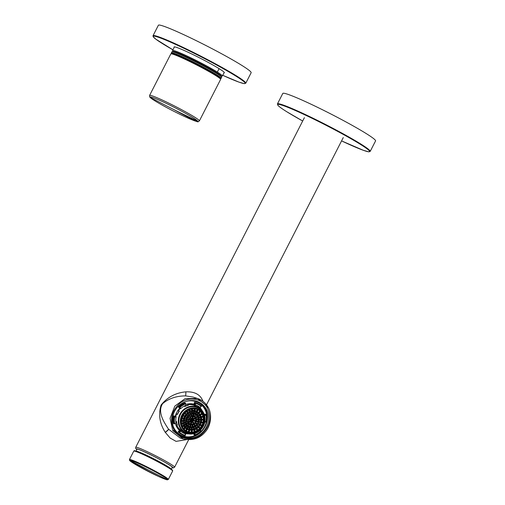 <?xml version="1.0" encoding="UTF-8"?>
<svg xmlns="http://www.w3.org/2000/svg" width="505" height="505" viewBox="0 0 505 505"><rect width="100%" height="100%" fill="white"/><g stroke="black" fill="none" stroke-linecap="round" stroke-linejoin="round"><path stroke-width="0.76" d="M245.784 83.199L251.149 72.72A52.103 3.617 -152.9 0 0 201.249 43.146A52.103 3.617 -152.9 0 0 158.381 25.25L153.021 35.729L153.154 36.701L155.856 39.188L172.925 49.818A51.643 3.585 -152.9 0 1 154.808 36.24A51.643 3.585 -152.9 0 1 195.706 54.086A51.643 3.585 -152.9 0 1 243.056 80.97A51.643 3.585 -152.9 0 1 222.718 75.296L238.966 82.126L244.256 83.634L245.784 83.199A52.103 3.617 -152.9 0 0 195.883 53.631A52.103 3.617 -152.9 0 0 153.021 35.729M223.961 72.871A28.274 1.963 -152.9 0 0 224.365 72.752A28.274 1.963 -152.9 0 0 209.556 63.138A28.274 1.963 -152.9 0 0 174.023 46.99A28.274 1.963 -152.9 0 0 174.168 47.388M282.8 93.438A52.103 3.617 27.1 0 1 315.215 106.201A52.103 3.617 27.1 0 1 366.22 133.572A52.103 3.617 27.1 0 1 375.562 140.914L370.203 151.393A52.103 3.617 27.1 0 0 360.86 144.051A52.103 3.617 27.1 0 0 309.855 116.68A52.103 3.617 27.1 0 0 277.434 103.923L282.794 93.438M277.434 103.923L277.958 105.394C279.189 106.725 282.156 108.859 286.859 111.794L302.691 121.004A51.643 3.585 27.1 0 1 286.897 111.813A51.643 3.585 27.1 0 1 295.886 110.753A51.643 3.585 27.1 0 1 360.324 144.31A51.643 3.585 27.1 0 1 341.569 140.901L363.303 150.288L368.701 151.828L370.203 151.393M172.104 467.611A20.269 1.408 -152.9 0 0 166.366 463.11A20.269 1.408 -152.9 0 0 145.642 452.398A20.269 1.408 -152.9 0 0 136.836 449.57M202.934 401.292L202.852 401.014C200.365 394.575 194.715 391.514 185.897 391.842C175.664 392.776 167.389 397.183 161.076 405.054C158.267 414.453 159.643 423.531 165.211 432.274L170.128 438.024L176.062 441.37L186.465 439.653M197.335 398.407L193.011 397.044L185.575 395.888C176.346 395.945 168.689 398.533 162.616 403.653C157.541 411.531 162.964 420.854 168.544 429.181L180.127 437.974L183.17 438.927L172.773 430.632L170.04 418.329L174.818 406.102L185.038 398.672L197.436 398.439L207.725 406.702A1.225 0.41 149.4 0 1 207.82 406.771A1.225 0.41 149.4 0 1 207.164 407.636C211.955 417.812 209.96 426.839 201.186 434.71C192.525 441.648 179.25 439.438 174.143 430.172C169.377 420.109 171.302 411.133 179.919 403.249C188.567 396.147 202.006 398.287 207.164 407.636M183.643 439.072L183.17 438.933M197.127 401.406A19.158 17.732 120.6 0 0 174.313 411.878A19.158 17.732 120.6 0 0 180.683 435.79A19.158 17.732 120.6 0 0 183.732 437.197A19.158 17.732 120.6 0 0 206.551 426.725A19.158 17.732 120.6 0 0 200.176 402.813A19.158 17.732 120.6 0 0 197.127 401.406M180.121 435.443A19.158 17.732 120.6 0 0 182.583 436.516A19.158 17.732 120.6 0 0 205.245 426.372A19.158 17.732 120.6 0 0 199.595 402.485M176.131 415.243A13.559 12.556 -59.4 0 1 176.453 414.233A14.216 13.155 -59.4 0 0 175.816 416.48M178.126 410.205L178.656 410.287A13.559 12.556 -59.4 0 1 179.906 408.854M179.742 430.582L180.317 429.774A14.216 13.155 -59.4 0 1 176.718 425.128M175.437 416.253A14.367 13.3 -59.4 0 1 176.087 414.024L176.466 414.239M178.404 410.142L178.278 410.073A14.367 13.3 -59.4 0 1 179.78 408.381M178.656 410.287A14.216 13.155 -59.4 0 1 180.159 408.602M187.999 404.694A14.216 13.155 -59.4 0 1 193.92 405.231L194.267 404.372M187.803 404.391A14.367 13.3 -59.4 0 1 193.743 404.947L193.667 405.079M180.064 429.629L179.988 429.761A14.367 13.3 -59.4 0 1 176.371 425.122M177.665 410.622L179.193 411.013A14.367 13.3 120.6 0 0 178.164 412.629A14.367 13.3 120.6 0 0 177.337 414.365L177.514 414.46A14.216 13.155 -59.4 0 1 178.334 412.73A14.216 13.155 -59.4 0 1 179.37 411.114L178.031 410.331M175.803 421.12L176.523 421.542A14.216 13.155 -59.4 0 0 177.406 425.122L177.217 425.141A14.367 13.3 120.6 0 1 176.327 421.561L175.835 421.555M180.209 429.742L181.497 430.519A14.216 13.155 -59.4 0 0 182.646 431.289L184.451 432.356A14.216 13.155 -59.4 0 1 180.146 413.797A14.216 13.155 -59.4 0 1 198.913 407.888A14.216 13.155 -59.4 0 1 203.225 426.447A14.216 13.155 -59.4 0 1 184.451 432.356C191.963 435.746 198.225 433.776 203.237 426.454C206.69 418.733 205.251 412.541 198.913 407.888L197.108 406.815A14.216 13.155 -59.4 0 0 195.145 405.881L195.17 405.717A14.367 13.3 120.6 0 1 198.282 407.421L197.897 406.064A15.301 14.165 120.6 0 0 197.083 405.54A15.301 14.165 120.6 0 0 196.868 405.414M195.17 405.717L195.132 405.079L194.356 404.619L194.021 405.218L195.145 405.881M184.192 406.096L184.862 406.493A14.216 13.155 -59.4 0 1 188.371 405.332L187.153 404.05L187.866 404.486M180.405 413.942A13.982 12.947 120.6 0 0 184.982 432.4A13.982 12.947 120.6 0 0 203.111 426.39A13.982 12.947 120.6 0 0 198.534 407.939A13.982 12.947 120.6 0 0 180.405 413.942M176.567 413.93L177.337 414.365M176.428 425.122L175.683 424.737L177.217 425.141M179.812 430.626A1.66 0.587 135.7 0 1 179.875 430.569L180.815 430.916L181.497 430.519M181.371 430.626A14.367 13.3 120.6 0 0 184.262 432.248M181.301 431.756A15.301 14.165 120.6 0 0 181.51 431.882A15.301 14.165 120.6 0 0 183.138 432.697L184.439 432.349M184.862 406.493L184.773 406.323A14.367 13.3 120.6 0 1 188.289 405.155M184.521 405.919L184.773 406.323M204.677 419.926A13.679 12.663 120.6 0 0 198.718 408.394A13.679 12.663 120.6 0 0 180.657 414.081A13.679 12.663 120.6 0 0 184.798 431.939A13.679 12.663 120.6 0 0 197.777 431.598M176.611 413.948L176.207 413.248M179.976 430.721A0.461 0.423 -59.4 0 1 180.039 430.456L180.373 429.856M180.702 431.365L180.815 430.916M195.132 405.079L195.46 404.726M184.78 431.926A13.679 12.663 120.6 0 0 185.07 432.091A13.679 12.663 120.6 0 0 196.06 432.431L196.59 432.198A12.909 11.95 -59.4 0 1 186.219 431.876A12.909 11.95 -59.4 0 1 181.996 414.845A12.909 11.95 -59.4 0 1 198.73 409.302A12.909 11.95 -59.4 0 1 204.626 418.601A12.909 11.95 -59.4 0 1 196.59 432.198C202.12 429.351 204.803 424.819 204.626 418.601L204.575 418.02A13.679 12.663 120.6 0 0 198.692 408.381M186.32 431.769A12.764 11.811 120.6 0 0 202.865 426.289A12.764 11.811 120.6 0 0 198.692 409.448A12.764 11.811 120.6 0 0 182.147 414.933A12.764 11.811 120.6 0 0 186.32 431.769M202.303 425.98A12.069 11.173 -59.4 0 1 186.364 430.999A12.069 11.173 -59.4 0 1 182.709 415.236A12.069 11.173 -59.4 0 1 198.648 410.218A12.069 11.173 -59.4 0 1 202.303 425.98M198.623 410.205A12.069 11.173 -59.4 0 1 203.812 420.924A12.069 11.173 -59.4 0 1 202.252 425.949A12.069 11.173 -59.4 0 1 198.238 430.361A12.069 11.173 -59.4 0 1 186.339 430.98M203.812 420.88A12.259 11.35 -59.4 0 1 202.234 425.93A12.259 11.35 -59.4 0 1 198.194 430.386M188.352 431.889L188.22 431.826A12.259 11.35 -59.4 0 1 187.974 431.756M191.805 432.419L191.199 432.154A12.259 11.35 -59.4 0 1 189.249 432.034M195.012 431.914L194.217 431.668A12.259 11.35 -59.4 0 1 192.197 432.084M195.195 431.819L194.677 429.742L195.132 431.876M197.992 430.424L196.988 428.638L197.992 430.424L197.057 430.399A12.259 11.35 -59.4 0 1 195.082 431.371M202.751 422.963A12.259 11.35 -59.4 0 1 201.811 425.279L202.208 425.898L201.476 425.885A12.259 11.35 -59.4 0 1 200.005 427.918L200.334 428.486L199.538 428.423A12.259 11.35 -59.4 0 1 197.726 429.957M203.269 419.983A12.259 11.35 -59.4 0 1 202.934 422.294L203.307 423.083L201.356 422.647L203.307 423.083M203.067 416.997A12.259 11.35 -59.4 0 1 203.288 419.156L203.793 419.958L201.729 420.072L203.793 419.958M203.496 416.833L201.426 417.54L203.483 416.859M202.139 414.182A12.259 11.35 -59.4 0 1 202.852 416.082L203.433 416.593M200.517 411.72A12.259 11.35 -59.4 0 1 201.653 413.292L202.139 413.652M197.158 411.815L198.187 409.965L197.158 411.815L196.369 411.032A10.233 9.475 120.6 0 0 195.037 410.496M199.058 413.292L200.548 411.682L199.058 413.292L198.402 412.446A10.233 9.475 120.6 0 0 197.291 411.569M198.402 412.446L199.759 410.988M202.202 413.759L200.334 414.971L199.98 414.378A10.233 9.475 120.6 0 0 199.134 413.21M199.98 414.378L201.653 413.292M201.148 416.65L202.852 416.082M201.703 419.245L203.288 419.156M201.52 421.978L202.934 422.294M200.592 424.617L201.811 425.279M200.264 425.216L201.476 425.885M199.002 426.921L200.005 427.918M198.522 427.413L199.538 428.423M196.3 429.042L197.057 430.399M193.794 429.982L194.217 431.668M191.231 430.178L191.199 432.154M189.773 430.077A10.233 9.475 120.6 0 0 190.739 430.165L191.546 430.191A9.791 9.065 -59.4 0 1 187.721 429.149A9.791 9.065 -59.4 0 1 184.514 416.227A9.791 9.065 -59.4 0 1 197.209 412.023A9.791 9.065 -59.4 0 1 200.434 415.148A9.791 9.065 -59.4 0 1 200.27 425.197A9.791 9.065 -59.4 0 1 191.546 430.191C198.768 430.803 204.456 421.176 200.434 415.148L200.024 414.453M187.412 429.408A10.233 9.475 120.6 0 0 188.744 429.875L189.792 430.007L189.217 432.135L189.792 430.007M188.744 429.875L188.22 431.826M185.297 428.088A10.233 9.475 120.6 0 0 186.459 428.915L187.525 429.193L186.484 431.068M187.437 429.13L186.408 431.024M186.459 428.915L185.588 430.494M183.605 426.188A10.233 9.475 120.6 0 0 184.533 427.363L185.581 427.792L184.186 429.282L185.581 427.792M184.533 427.363L183.492 428.486M182.482 423.821A10.233 9.475 120.6 0 0 183.094 425.317L184.085 425.879L182.463 426.927L184.085 425.879M183.094 425.317L182.021 426.012M182.027 421.151A10.233 9.475 120.6 0 0 182.242 422.912L183.138 423.607L181.415 424.175L183.138 423.607M182.242 422.912L181.238 423.247M182.305 418.386A10.233 9.475 120.6 0 0 182.034 420.324L182.804 421.113L181.099 421.202L182.804 421.113M182.034 420.324L181.137 420.375M182.557 415.514L183.227 415.88A10.233 9.475 120.6 0 0 182.488 417.717L183.113 418.569L181.516 418.209L183.113 418.569M182.488 417.717L181.712 417.547M183.227 415.88L184.047 416.152L182.633 415.375M182.703 415.243L184.047 416.152M184.186 416.057L182.722 415.217M182.797 415.085L184.199 416.025M184.211 415.855L182.898 414.914M186.276 411.146L186.698 411.903A10.233 9.475 120.6 0 0 185.196 413.172L185.701 413.961L184.729 413.671A10.233 9.475 120.6 0 0 183.561 415.28M184.729 413.671L184.173 413.122M185.196 413.172L184.634 412.61M186.698 411.903L187.481 412.339L186.661 410.874M186.806 410.773L187.481 412.339M187.664 412.301L186.831 410.754M187.765 412.162L186.938 410.685L187.69 412.288M190.057 411.108L189.627 409.378L190.057 411.108L189.015 410.698A10.233 9.475 120.6 0 0 187.374 411.474M189.015 410.698L188.769 409.706M192.5 410.691L192.525 408.791L192.5 410.691L191.509 410.129A10.233 9.475 120.6 0 0 189.886 410.42M191.509 410.129L191.528 408.905M194.924 410.931L195.441 408.987L194.924 410.931L194.021 410.243A10.233 9.475 120.6 0 0 192.506 410.092M194.021 410.243L194.4 408.823M196.369 411.032L197.215 409.517M187.835 429.042A9.639 8.926 120.6 0 0 200.334 424.901A9.639 8.926 120.6 0 0 197.177 412.175A9.639 8.926 120.6 0 0 184.678 416.316A9.639 8.926 120.6 0 0 187.835 429.042M187.166 426.081A7.493 6.937 120.6 0 0 187.791 426.523L188.832 426.845L187.519 428.65M188.744 427.003A7.493 6.937 120.6 0 0 189.451 427.243L190.486 427.419L189.918 429.553L188.939 429.136A9.462 8.762 -59.4 0 1 187.784 428.739M192.235 429.698L192.26 427.571L192.235 429.698L191.237 429.414A9.462 8.762 -59.4 0 1 189.975 429.345M194.545 429.212L194.059 427.255L194.545 429.212L193.566 429.061A9.462 8.762 -59.4 0 1 192.241 429.338M196.704 428.126L195.757 426.441L196.704 428.126L195.77 428.095A9.462 8.762 -59.4 0 1 194.438 428.758M200.207 422.388A9.462 8.762 -59.4 0 1 199.538 424.036L199.936 424.648L199.204 424.642A9.462 8.762 -59.4 0 1 198.162 426.081L198.49 426.649L197.689 426.586A9.462 8.762 -59.4 0 1 196.439 427.653M200.624 420.128A9.462 8.762 -59.4 0 1 200.384 421.726L200.763 422.515L198.932 422.104L200.763 422.515M200.498 417.85A9.462 8.762 -59.4 0 1 200.643 419.301L201.148 420.103L199.204 420.21L201.148 420.103M199.822 415.684A9.462 8.762 -59.4 0 1 200.283 416.934L200.921 417.711L198.983 418.348L200.921 417.711M198.61 413.765A9.462 8.762 -59.4 0 1 199.342 414.788L200.1 415.508L198.288 416.669M196.918 412.238L195.852 414.169L196.925 412.238A9.462 8.762 -59.4 0 1 197.884 413.002L198.736 413.639L197.234 415.255L196.546 414.447A7.493 6.937 120.6 0 0 195.959 413.974M195.852 414.169L195.044 413.431A7.493 6.937 120.6 0 0 194.33 413.14M188.737 426.776L187.671 428.739M187.791 426.523L186.856 428.202M185.878 424.718A7.493 6.937 120.6 0 0 186.395 425.361L187.405 425.829L185.947 427.388L187.405 425.829M186.395 425.361L185.259 426.586M185 422.988A7.493 6.937 120.6 0 0 185.36 423.846L186.307 424.44L184.596 425.545L186.301 424.446M185.36 423.846L184.161 424.623M184.622 421.012A7.493 6.937 120.6 0 0 184.754 422.079L185.606 422.786L183.769 423.392L185.6 422.786M184.754 422.079L183.599 422.464M184.798 418.942A7.493 6.937 120.6 0 0 184.628 420.179L185.354 420.968L183.517 421.069L185.348 420.968M184.628 420.179L183.567 420.242M184.634 416.65L185.455 417.105A7.493 6.937 120.6 0 0 184.982 418.279L185.562 419.118L183.839 418.727L185.562 419.118M184.982 418.279L184.041 418.064M185.455 417.105L184.71 416.511M184.78 416.379L186.231 417.351M186.364 417.25L184.798 416.354M184.874 416.221L186.383 417.225M186.395 417.054L184.969 416.051M187.456 413.26L187.961 414.157A7.493 6.937 120.6 0 0 187.001 414.971L187.494 415.697L186.534 415.47A7.493 6.937 120.6 0 0 185.789 416.499M186.534 415.47L185.859 414.801M187.001 414.971L186.313 414.289M187.961 414.157L188.718 414.555L187.841 412.976M187.986 412.882L188.718 414.555M188.902 414.517L188.011 412.863M189.003 414.378L188.112 412.793L188.927 414.498M190.682 413.62L190.221 411.771L190.682 413.62L189.646 413.254A7.493 6.937 120.6 0 0 188.636 413.728M189.646 413.254L189.362 412.112M192.462 413.324L192.493 411.316L192.462 413.33L191.471 412.819A7.493 6.937 120.6 0 0 190.524 412.983M191.471 412.819L191.49 411.442M194.229 413.513L194.779 411.468L194.229 413.513L193.314 412.875A7.493 6.937 120.6 0 0 192.468 412.787M193.314 412.875L193.731 411.322M195.044 413.431L195.946 411.802M196.546 414.447L197.884 413.002M190.417 427.432L191.243 427.533C196.906 428.543 201.583 420.64 197.96 416.164A7.127 6.597 -59.4 0 1 198.143 423.941A7.127 6.597 -59.4 0 1 191.243 427.533A7.127 6.597 -59.4 0 1 189.009 426.82A7.127 6.597 -59.4 0 1 186.68 417.414A7.127 6.597 -59.4 0 1 195.921 414.352A7.127 6.597 -59.4 0 1 197.96 416.164L197.474 415.489A7.493 6.937 120.6 0 0 197.266 415.217M197.726 415.836L199.342 414.788M198.686 417.465L200.283 416.934M199.166 419.384L200.643 419.301M199.084 421.435L200.384 421.726M198.427 423.424L199.538 424.036M198.093 424.03L199.204 424.642M197.247 425.172L198.162 426.081M196.761 425.665L197.689 426.586M195.069 426.839L195.77 428.095M193.175 427.476L193.566 429.061M191.269 427.533L191.237 429.414M190.486 427.419L189.918 429.553M189.451 427.243L188.939 429.136M188.832 426.845L187.759 428.783M189.129 426.712A6.975 6.458 120.6 0 0 198.168 423.714A6.975 6.458 120.6 0 0 195.889 414.51A6.975 6.458 120.6 0 0 186.844 417.502A6.975 6.458 120.6 0 0 189.129 426.712M188.624 426.195A6.805 6.3 120.6 0 0 189.627 426.58L190.29 426.921L190.871 424.768L191.187 424.838L190.606 426.996L190.29 426.921M190.663 426.776A6.799 6.294 120.6 0 0 192.134 426.744L191.925 424.907M193.099 426.965L192.859 424.856L193.099 426.965L192.134 426.744M193.055 426.542A6.799 6.294 120.6 0 0 194.539 425.904L195.195 426.113L194.223 424.377M195.473 425.936L194.507 424.206L195.473 425.93L195.195 426.113M195.208 425.462A6.799 6.294 120.6 0 0 196.546 424.162L195.479 423.367M197.783 421.845A6.799 6.294 120.6 0 1 196.925 423.638L197.202 424.351L196.546 424.162M196.603 420.873L197.96 421.183L198.427 421.852L196.458 421.555L198.339 421.972M197.96 421.183A6.799 6.294 120.6 0 0 198.124 419.478M197.613 417.117A6.799 6.294 120.6 0 1 198.042 418.601L198.648 419.377L196.603 419.769M195.997 418.039L197.865 416.827L195.984 418.014L195.53 417.263L197.146 416.215L197.897 416.928L196.047 418.127L197.897 416.928M197.146 416.215A6.799 6.294 120.6 0 0 196.268 415.129M196.224 414.946L194.898 416.783M195.586 414.548L196.066 414.839M195.429 414.466L194.292 416.038A4.848 4.488 120.6 0 0 194.046 415.893A4.848 4.488 120.6 0 0 193.642 415.697M189.482 424.44A4.848 4.488 120.6 0 0 190.132 424.699L189.627 426.58M188.283 425.936L189.659 424.2M189.59 424.131L188.618 423.859L187.595 425.273M188.169 425.841L189.476 424.042M188.075 423.291A4.848 4.488 120.6 0 0 188.618 423.859M187.235 421.536A4.848 4.488 120.6 0 0 187.544 422.433L188.529 423.001L186.793 424.124L188.529 423.001M187.544 422.433L186.383 423.184M186.061 421.643L187.948 421.404M187.986 421.277L187.121 420.684L186.036 420.892M186.048 421.492L187.974 421.126M187.21 419.485A4.848 4.488 120.6 0 0 187.121 420.684M187.185 417.155L187.917 417.704A4.848 4.488 120.6 0 0 187.387 418.815L188.011 419.661L186.263 419.27L188.011 419.661M187.387 418.815L186.465 418.607M187.917 417.704L188.725 418.026L187.311 416.966M187.399 416.84L188.725 418.026M188.876 417.944L187.557 416.625M187.494 416.713L188.971 417.818M190.246 416.593L189.343 414.984L190.246 416.593L189.186 416.335A4.848 4.488 120.6 0 0 188.302 417.18M189.186 416.335L188.693 415.457M190.72 414.296L190.858 415.52A4.848 4.488 120.6 0 0 189.861 415.912M190.858 415.52L191.546 416.057L191.326 414.113M191.509 414.068L191.546 416.057M191.736 416.082L191.654 414.037M193.535 416.101L194.09 414.024L193.535 416.101L192.632 415.419A4.848 4.488 120.6 0 0 191.812 415.381M192.632 415.419L193.036 413.911M194.292 416.038L194.753 416.65M195.53 417.263A4.848 4.488 120.6 0 0 195.113 416.732M198.042 418.601L196.413 418.91M196.925 423.638L195.871 422.849M197.202 424.351L195.631 423.177M193.8 424.585L194.539 425.904M192.853 427.041L192.607 424.888M191.174 424.882A4.848 4.488 120.6 0 0 191.243 424.882L192.052 424.913A4.412 4.084 -59.4 0 1 190.328 424.44A4.412 4.084 -59.4 0 1 188.883 418.62A4.412 4.084 -59.4 0 1 194.602 416.726A4.412 4.084 -59.4 0 1 196.054 418.14A4.412 4.084 -59.4 0 1 195.978 422.66A4.412 4.084 -59.4 0 1 192.052 424.913C195.921 424.149 197.253 421.89 196.054 418.14L195.934 417.925M190.132 424.699L190.871 424.768M194.57 416.884A4.261 3.945 120.6 0 0 189.047 418.714A4.261 3.945 120.6 0 0 190.442 424.333A4.261 3.945 120.6 0 0 195.965 422.502A4.261 3.945 120.6 0 0 194.57 416.884M192.108 421.385L191.307 424.383L190.334 423.96A4.078 3.775 -59.4 0 1 190.013 423.846M193.112 420.034A1.092 1.01 -59.4 0 1 193.144 420.406L193.03 420.785A1.092 1.01 -59.4 0 1 192.79 421.138L194.223 423.695L193.282 423.657A4.078 3.775 -59.4 0 1 191.37 424.131M195.302 421.296A4.078 3.775 -59.4 0 1 193.952 423.215M195.347 418.582A4.078 3.775 -59.4 0 1 195.486 420.627L195.864 421.423L193.03 420.785L192.443 421.366A1.092 1.01 -59.4 0 1 192.096 421.448M194.141 416.865A4.078 3.775 -59.4 0 1 194.892 417.673L195.65 418.386L193.068 420.053L195.65 418.386M192.733 419.074L194.892 417.673M191.029 421.385L190.334 423.96M188.996 422.578L191.332 420.804A0.745 0.328 152.1 0 1 191.13 420.785A1.092 1.01 -59.4 0 1 191.086 420.349L190.391 420.192A1.382 1.275 120.6 0 0 190.435 420.558L191.13 420.785M190.435 420.558L188.693 421.688M190.391 420.192L188.737 419.819M191.086 420.349L191.464 420.299L191.187 419.964A1.092 1.01 -59.4 0 1 191.452 419.598L191.9 419.548L190.492 417.294M189.962 417.723L190.795 419.213A1.382 1.275 120.6 0 0 190.568 419.529L191.187 419.964M190.568 419.529L188.958 419.169M190.795 419.213L191.452 419.598M191.799 419.377A1.092 1.01 -59.4 0 1 192.209 419.301L191.73 418.778A1.382 1.275 120.6 0 0 191.483 418.809M191.73 418.778L192.31 416.6M192.209 419.301A0.745 0.347 101.8 0 1 192.291 419.472L193.289 416.625M192.639 419.421L192.645 419.421A1.092 1.01 -59.3 0 1 192.91 419.636L192.689 419.226M192.91 419.636A0.745 0.328 152.2 0 1 192.916 419.775L193.068 420.053L195.618 418.285M193.131 420.097L195.486 420.627M194.223 423.695L192.651 421.145L194.141 423.802M192.077 421.505L193.282 423.657M191.206 424.377L191.799 421.315A0.745 0.347 101.7 0 1 191.654 421.366L191.098 421.334M191.086 421.347L191.654 421.366M173.215 426.334A18.388 17.025 120.6 0 0 180.121 434.647A18.388 17.025 120.6 0 0 185.127 436.554A18.401 17.031 120.6 0 0 188.813 436.857A18.388 17.025 120.6 0 0 206.072 423.032A18.388 17.025 120.6 0 0 198.831 402.99A18.388 17.025 120.6 0 0 193.825 401.084A18.401 17.031 120.6 0 0 190.139 400.781A18.388 17.025 120.6 0 0 186.124 401.387M193.737 433.738L194.046 434.818L194.741 435.228A17.353 16.065 120.6 0 0 201.192 431.055L200.359 430.165M185.72 433.877L185.461 433.845A15.402 14.26 120.6 0 1 182.501 432.558A15.402 14.26 120.6 0 1 180.569 431.169L180.102 430.797L178.808 432.286A17.353 16.065 120.6 0 0 181.345 434.174A17.353 16.065 120.6 0 0 185.146 435.758L185.72 433.877L185.019 433.46A15.39 14.247 120.6 0 0 188.725 433.909M175.399 423.562A15.377 14.235 120.6 0 0 179.408 430.386L178.114 431.87A17.353 16.065 120.6 0 0 180.645 433.757L181.345 434.174M173.543 415.874A17.353 16.065 120.6 0 0 173.436 423.525L174.13 423.935L176.024 423.051A15.402 14.26 120.6 0 1 176.106 417.155L175.355 416.208L173.543 415.874L174.244 416.284A17.353 16.065 120.6 0 0 174.13 423.935L176.024 423.051M185.859 405.3L185.606 403.23A17.353 16.065 120.6 0 0 179.161 407.409L180.411 408.753L180.891 408.52A15.384 14.241 120.6 0 1 185.859 405.3L185.606 403.23L184.906 402.82A17.359 16.072 120.6 0 0 178.461 406.992L179.717 408.343A15.377 14.235 120.6 0 0 175.355 416.208M199.008 404.29A17.353 16.065 120.6 0 0 195.201 402.706L194.627 404.587L195.189 404.789A15.39 14.247 120.6 0 1 198.149 406.083A15.39 14.247 120.6 0 1 200.075 407.466L201.539 406.178A17.353 16.065 120.6 0 0 199.008 404.29L198.307 403.88A17.366 16.078 120.6 0 0 194.501 402.289L193.933 404.17A15.39 14.247 120.6 0 0 190.031 403.735A15.39 14.247 120.6 0 0 185.954 404.454M202.335 410.887A15.377 14.235 120.6 0 0 199.544 407.251L200.245 407.668M204.872 421.946L206.109 422.18A17.353 16.065 120.6 0 0 206.217 414.529L205.516 414.113L204.317 414.466M194.28 433.606L194.741 435.228L195.189 434.736A16.924 15.668 120.6 0 0 200.719 431.15L201.192 431.055M201.16 409.593A15.377 14.235 120.6 0 0 197.392 405.666M194.627 404.587L193.933 404.17M180.102 430.797L179.408 430.386M180.411 408.753L179.717 408.343M181.768 432.091A15.377 14.235 120.6 0 0 182.93 432.615M183.252 432.734A15.377 14.235 120.6 0 0 187.027 433.505M180.569 431.169L179.578 432.312L178.114 431.87M176.056 416.619L174.244 416.284L174.717 416.896A16.924 15.668 120.6 0 0 174.623 423.461M185.461 403.905A16.924 15.668 120.6 0 0 179.925 407.491L178.461 406.992M201.539 406.178L201.072 406.329A16.924 15.668 120.6 0 0 195.631 403.344L194.501 402.289M206.109 422.18L205.933 421.744A16.924 15.668 120.6 0 0 206.027 415.173L206.217 414.529L204.506 415.028M194.816 433.448L195.189 434.736M200.075 407.466L201.072 406.329M195.631 403.344L195.189 404.789M200.719 431.15L200.062 430.437M204.942 421.561L205.933 421.744M206.027 415.173L204.664 415.577M179.578 432.312A16.924 15.668 120.6 0 0 185.019 435.291L185.461 433.845M185.019 435.291L185.146 435.758M179.925 407.491L180.891 408.52M176.106 417.155L174.717 416.896M167.843 479.542A21.835 1.515 -152.9 0 0 168.14 479.554A21.835 1.515 -152.9 0 0 168.316 479.466A21.835 1.515 -152.9 0 0 150.572 468.684A21.835 1.515 -152.9 0 0 129.615 459.487A21.835 1.515 -152.9 0 0 129.438 459.569A21.835 1.515 -152.9 0 0 129.652 459.998M134.545 450.851A21.38 1.483 27.1 0 1 155.862 460.27A21.38 1.483 27.1 0 1 172.312 470.49M129.918 459.727A21.456 1.49 27.1 0 1 149.84 468.425A21.456 1.49 27.1 0 1 167.944 479.245A21.456 1.49 27.1 0 1 167.944 479.359L167.868 479.504A21.456 1.49 27.1 0 0 150.433 468.911A21.456 1.49 27.1 0 0 129.842 459.872A21.456 1.49 27.1 0 0 129.671 459.954L129.741 459.815A21.456 1.49 27.1 0 1 129.835 459.746A21.456 1.49 27.1 0 1 129.918 459.727M220.218 78.124A27.201 1.887 -152.9 0 0 194.223 62.948A27.201 1.887 -152.9 0 0 171.902 53.871M221.6 77.107A27.964 1.938 -152.9 0 0 196.243 62.197A27.964 1.938 -152.9 0 0 171.858 51.895L171.378 52.855A27.958 1.938 -152.9 0 1 195.757 63.157A27.958 1.938 -152.9 0 1 221.102 78.06A27.958 1.938 -152.9 0 1 221.158 78.332L221.651 77.379A27.964 1.938 -152.9 0 0 221.6 77.107M220.552 78.452A27.497 1.906 -152.9 0 0 220.483 78.256A27.497 1.906 -152.9 0 0 196.003 63.826A27.497 1.906 -152.9 0 0 171.631 53.416M172.199 467.428A20.112 1.395 -152.9 0 0 172.571 467.365C172.691 467.712 173.6 467.377 166.36 463.104C156.064 456.943 136.634 447.96 136.754 449.04L136.754 449.04A20.112 1.395 -152.9 0 0 136.931 449.381M172.06 467.699A20.61 1.433 -152.9 0 0 153.211 456.015A20.61 1.433 -152.9 0 0 136.792 449.652M172.041 467.731L173.291 467.939L174.604 467.182A21.835 1.515 -152.9 0 0 153.684 454.79A21.835 1.515 -152.9 0 0 135.725 447.285M165.211 432.274A4.596 0.6 142.9 0 0 168.544 429.181M185.897 391.842A4.596 0.316 -89.4 0 1 185.575 395.888M165.318 432.438A4.596 0.568 142.5 0 0 168.664 429.338M172.773 430.632A1.225 0.41 -30.6 0 0 174.143 430.172M178.663 410.275L178.284 410.066L178.663 410.275M178.025 410.344L178.467 410.603M197.064 411.79L198.099 409.921M198.074 409.902L197.038 411.771M198.831 413.065L200.321 411.468M200.46 411.594L198.964 413.21L200.479 411.619M202.303 413.917L200.428 415.135M200.441 415.16L202.316 413.948M202.366 414.031L200.491 415.243L202.366 414.037M201.343 417.231L203.401 416.549M203.464 416.72L201.394 417.408M201.4 417.439L203.477 416.751M201.722 419.737L203.793 419.623M203.837 419.8L201.729 419.92M201.729 419.952L203.837 419.832M201.438 422.325L203.395 422.761M203.401 422.931L201.4 422.483M201.394 422.515L203.395 422.963M200.504 424.787L202.234 425.734M202.208 425.898L200.428 424.92M200.416 424.951L202.189 425.923M202.069 426.031L200.34 425.084M198.983 426.946L200.39 428.347M200.334 428.486L198.888 427.047M198.863 427.072L200.308 428.511M200.163 428.594L198.749 427.192M197.909 430.531L196.881 428.701M196.855 428.72L197.878 430.55M197.707 430.601L196.704 428.814M195.094 431.889L194.57 429.774M194.539 429.787L195.063 431.895M194.88 431.92L194.368 429.837M192.222 430.184L192.19 432.406L192.228 430.184M192.089 432.413L192.121 430.191M192.089 430.191L192.058 432.413M191.875 432.419L191.906 430.197M189.129 432.116L189.703 429.976M189.672 429.97L189.097 432.103M188.914 432.059L189.482 429.938M187.424 429.124L186.383 431.005M186.212 430.91L187.248 429.048M184.123 429.212L185.531 427.703M185.505 427.678L184.104 429.193M183.971 429.048L185.348 427.571M182.419 426.839L184.066 425.772M184.047 425.747L182.406 426.813M182.318 426.643L183.915 425.608M181.396 424.067L183.157 423.48M183.151 423.455L181.383 424.036M181.345 423.853L183.05 423.291M181.099 421.082L182.867 420.987M182.867 420.955L181.099 421.05M181.106 420.873L182.804 420.779M181.548 418.077L183.22 418.449M183.227 418.418L181.56 418.045M181.604 417.887L183.201 418.241M185.537 414.031L184.382 412.882M184.495 412.755L185.701 413.961M185.72 413.936L184.514 412.736M184.609 412.629L185.764 413.784M189.747 411.203L189.318 409.486M189.495 409.422L189.937 411.203M189.962 411.196L189.526 409.416M192.178 410.698L192.203 408.816M192.392 408.804L192.367 410.735M192.399 410.735L192.424 408.798M194.614 410.849L195.132 408.924M195.315 408.962L194.791 410.931L195.347 408.968M196.881 411.657L197.903 409.82M187.847 429.023A9.614 8.901 -59.4 0 1 184.697 416.328A9.614 8.901 -59.4 0 1 197.165 412.2A9.614 8.901 -59.4 0 1 200.315 424.888A9.614 8.901 -59.4 0 1 187.847 429.023M197.272 412.433L197.045 412.301A9.462 8.762 120.6 0 0 184.843 416.246A9.462 8.762 120.6 0 0 187.639 428.726A9.462 8.762 120.6 0 0 187.873 428.859A9.462 8.762 120.6 0 0 200.068 424.913A9.462 8.762 120.6 0 0 197.272 412.433A9.462 8.762 120.6 0 0 197.045 412.301C187.589 406.43 177.766 423.594 187.639 428.726L188.725 426.769M196.811 412.181L195.738 414.125L196.836 412.194M187.481 428.625L188.548 426.693M185.884 427.325L187.349 425.74M187.33 425.721L185.859 427.299M185.733 427.161L187.172 425.608M184.546 425.462L186.282 424.339M186.269 424.307L184.533 425.431M184.445 425.26L186.137 424.168M183.751 423.285L185.619 422.666M185.613 422.634L183.738 423.253M183.7 423.076L185.518 422.47M183.523 420.949L185.411 420.848M185.411 420.816L183.523 420.917M183.53 420.741L185.348 420.64M183.877 418.601L185.663 418.998M185.67 418.967L183.883 418.569M183.927 418.405L185.651 418.79M187.311 415.792L186.067 414.555M186.181 414.435L187.469 415.722L186.2 414.409M186.294 414.308L187.538 415.546M190.366 413.715L189.912 411.884M190.088 411.821L190.555 413.715M190.587 413.702L190.12 411.809M192.14 413.33L192.171 411.341M192.361 413.368L192.386 411.322L192.329 413.368M193.92 413.437L194.463 411.411M194.652 411.442L194.097 413.513M194.128 413.519L194.677 411.449M195.574 414.012L196.641 412.099M197.007 415.028L198.509 413.412M198.654 413.538L197.139 415.167M197.158 415.192L198.673 413.563M198.124 416.404L199.936 415.23M200.049 415.381L198.225 416.562M198.244 416.587L200.068 415.407M198.894 418.039L200.839 417.395M200.914 417.566L198.945 418.216M198.951 418.247L200.927 417.597M199.204 419.876L201.148 419.769M201.192 419.945L199.204 420.059M199.204 420.091L201.192 419.977M199.014 421.782L200.851 422.193M200.857 422.363L198.976 421.94M198.964 421.972L200.851 422.395M198.339 423.6L199.961 424.49M199.936 424.648L198.263 423.733M198.25 423.764L199.917 424.68M199.797 424.787L198.175 423.897M197.221 425.197L198.547 426.517M198.49 426.649L197.133 425.298M197.108 425.324L198.465 426.674M198.32 426.763L196.994 425.437M195.624 426.529L196.59 428.246L195.656 426.51M196.42 428.303L195.479 426.618M194.45 429.282L193.958 427.287M193.926 427.293L194.419 429.288M194.236 429.307L193.75 427.344M192.127 429.723L192.159 427.577M192.127 427.577L192.096 429.73M191.913 429.711L191.938 427.577M189.817 429.54L190.391 427.4M190.366 427.394L189.785 429.534M189.609 429.477L190.177 427.356M189.135 426.693A6.956 6.439 -59.4 0 1 186.863 417.515A6.956 6.439 -59.4 0 1 195.877 414.529A6.956 6.439 -59.4 0 1 198.149 423.701A6.956 6.439 -59.4 0 1 189.135 426.693M195.915 414.725L195.751 414.63A6.799 6.294 120.6 0 0 186.989 417.465A6.799 6.294 120.6 0 0 188.996 426.435A6.799 6.294 120.6 0 0 189.16 426.529A6.799 6.294 120.6 0 0 197.928 423.695A6.799 6.294 120.6 0 0 195.915 414.725A6.799 6.294 120.6 0 0 195.751 414.63C188.965 410.413 181.901 422.754 188.996 426.435M186.749 424.036L188.51 422.893M188.491 422.868L186.73 424.004M186.648 423.834L188.359 422.729M186.294 419.144L188.112 419.548M188.125 419.516L186.307 419.112M186.351 418.948L188.1 419.339M189.962 416.77L189.066 415.173M189.211 415.072L190.139 416.732M190.17 416.713L189.236 415.053M193.226 416.019L193.775 413.974M193.964 414.005L193.402 416.095L193.996 414.005M195.883 417.85L197.733 416.65M196.552 419.44L198.566 419.055M198.629 419.226L196.584 419.617M196.54 421.227L198.427 421.65M198.433 421.82L196.502 421.391M196.495 421.423L198.427 421.852M195.814 422.931L197.335 424.074M197.291 424.225L195.725 423.051M195.391 426.037L194.406 424.276M194.375 424.295L195.366 426.056M192.998 427.015L192.758 424.869M190.505 426.984L191.092 424.812M191.06 424.806L190.473 426.977M190.454 424.314A4.236 3.92 -59.4 0 1 189.072 418.727A4.236 3.92 -59.4 0 1 194.558 416.909A4.236 3.92 -59.4 0 1 195.946 422.496A4.236 3.92 -59.4 0 1 190.454 424.314M194.532 417.067L194.438 417.01A4.078 3.775 120.6 0 0 189.173 418.708A4.078 3.775 120.6 0 0 190.48 424.149A4.078 3.775 120.6 0 0 195.738 422.451A4.078 3.775 120.6 0 0 194.431 417.01C190.372 414.472 186.124 421.896 190.379 424.093M191.483 421.082L189.04 422.666M191.534 420.899L188.984 422.552M188.902 422.376L191.332 420.804M188.769 419.693L191.464 420.299M191.471 420.267L188.782 419.661M188.832 419.503L191.37 420.072M191.622 419.731L190.322 417.414M190.467 417.307L191.837 419.762M192.291 419.472L193.068 416.593M193.257 416.619L192.449 419.63M192.601 419.573L193.39 416.638L192.601 419.541M192.916 419.775L195.486 418.108M195.605 418.26L192.942 419.983M193.118 420.463L195.953 421.094M195.959 421.271L193.024 420.615M193.017 420.646L195.953 421.303M192.626 421.164L194.109 423.821M193.939 423.872L192.506 421.309M192.007 421.271L191.174 424.37M190.997 424.307L191.799 421.315M192.474 420.192A0.347 0.322 120.6 0 0 192.026 420.337A0.347 0.322 120.6 0 0 192.14 420.791A0.347 0.322 120.6 0 0 192.588 420.646A0.347 0.322 120.6 0 0 192.474 420.192M129.438 459.569L133.756 451.135A21.835 1.515 27.1 0 1 133.932 451.047A21.835 1.515 27.1 0 1 154.89 460.244A21.835 1.515 27.1 0 1 172.634 471.026L168.316 479.466M136.104 451.167A19.809 1.376 27.1 0 1 136.142 451.161A19.809 1.376 27.1 0 1 154.385 459.114A19.809 1.376 27.1 0 1 171.233 469.145M129.968 460.282A21.153 1.464 27.1 0 1 151.235 469.694A21.153 1.464 27.1 0 1 167.294 479.718A21.153 1.464 27.1 0 1 150.724 472.705A21.153 1.464 27.1 0 1 131.003 461.62A21.153 1.464 27.1 0 1 129.968 460.282A1532.448 1520.618 -96.7 0 0 148.565 470.13A1532.448 1520.618 83.3 0 0 167.294 479.718M131.003 461.62A1532.448 1409.979 -53.5 0 0 148.565 470.13M199.38 120.903A27.964 1.938 -152.9 0 0 199.323 120.632A27.964 1.938 -152.9 0 0 173.979 105.728A27.964 1.938 -152.9 0 0 149.587 95.42L149.682 96.872C149.979 97.219 149.77 97.768 157.131 102.193C166.271 107.533 176.138 112.64 186.73 117.526C194.949 121.03 198.743 122.412 198.111 121.673L199.38 120.903L220.609 79.418A27.964 1.938 -152.9 0 0 220.552 79.146A27.964 1.938 -152.9 0 0 195.208 64.242A27.964 1.938 -152.9 0 0 170.816 53.934L149.587 95.42M150.149 97.313A26.771 1.856 -152.9 0 0 169.794 109.2A26.771 1.856 -152.9 0 0 195.662 121.162A26.771 1.856 -152.9 0 0 197.707 121.187A26.771 1.856 -152.9 0 0 172.117 106.252A26.771 1.856 -152.9 0 0 150.149 97.313A1072.715 1063.498 148.9 0 0 173.777 109.547A1072.715 990.337 107.5 0 0 195.662 121.162M173.777 109.547A1072.715 1063.498 -31.1 0 0 197.707 121.187M172.88 51.87L172.559 50.532A27.964 1.938 27.1 0 1 182.444 53.902A27.964 1.938 27.1 0 1 217.333 72.076A27.964 1.938 27.1 0 1 222.351 76.015L224.22 72.354M172.988 51.895A27.201 1.887 27.1 0 1 182.507 54.837A27.201 1.887 27.1 0 1 216.443 72.512A27.201 1.887 27.1 0 1 220.994 76.457M217.333 72.076L219.094 68.642M304.395 117.671L135.725 447.291L135.649 448.339L136.779 449.684M343.274 137.568L206.507 404.833M188.611 439.805L174.604 467.182M183.239 438.952L183.239 438.952C192.493 440.84 199.866 438.447 205.358 431.775C210.497 426.27 212.788 414.555 207.82 406.771C205.358 402.706 201.899 399.922 197.436 398.439M187.525 429.193L186.49 431.068M197.234 415.255L198.736 413.639M198.295 416.675L200.1 415.508M191.187 424.838L190.606 426.996M191.515 421.069L189.04 422.672M192.115 421.359L191.307 424.383M191.711 421.479L192.462 421.366M193.144 420.425L193.093 419.971M133.756 451.135L134.279 450.801C133.591 450.094 137.12 451.445 144.878 454.847L165.596 465.591C172.817 469.896 172.047 469.839 172.609 470.433L172.634 471.026M136.028 451.148L137.107 449.046M171.296 469.189L172.369 467.087M129.671 459.954C130.385 460.648 126.597 459.184 137.612 465.736L158.456 476.404C164.763 479.131 167.767 480.249 167.464 479.75L167.868 479.504M170.816 53.934L171.58 53.423C172.527 53.562 171.706 52.754 180.399 56.408C190.145 60.739 200.138 65.789 210.364 71.558C219.612 76.848 220.634 78.338 220.527 78.408L220.609 79.418M221.076 76.533L222.351 76.015M172.559 50.538L174.427 46.877M171.454 53.568L171.378 52.855M220.653 78.673L221.158 78.332"/></g></svg>
